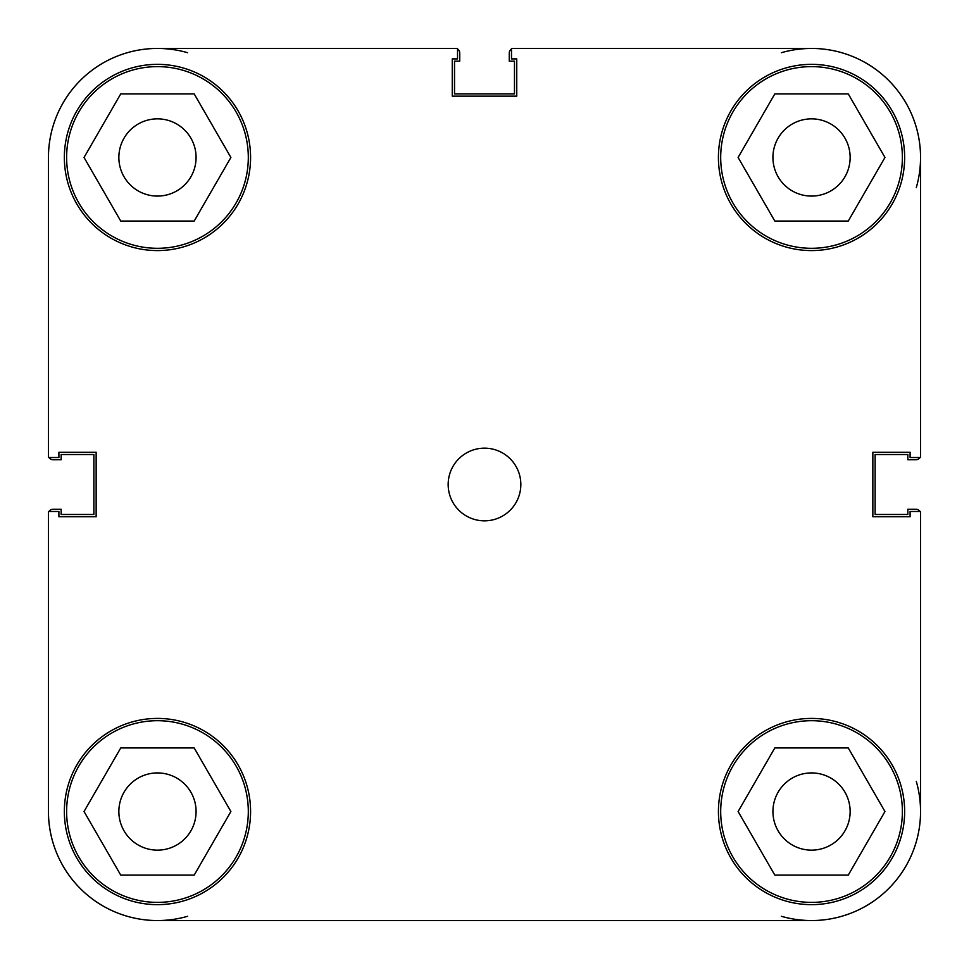 <?xml version="1.0" encoding="UTF-8"?>
<svg xmlns="http://www.w3.org/2000/svg" width="969" height="969" viewBox="0 0 969 969"><rect width="100%" height="100%" fill="white"/><g stroke="black" fill="none" stroke-linecap="round" stroke-linejoin="round"><path stroke-width="1.45" d="M248.306 157.463A90.844 90.844 0 0 1 157.463 248.306A90.844 90.844 0 0 1 66.619 157.463A90.844 90.844 0 0 1 157.463 66.619A90.844 90.844 0 0 1 248.306 157.463M902.381 157.463A90.844 90.844 0 0 1 811.537 248.306A90.844 90.844 0 0 1 720.694 157.463A90.844 90.844 0 0 1 811.537 66.619A90.844 90.844 0 0 1 902.381 157.463M902.381 811.537A90.844 90.844 0 0 1 811.537 902.381A90.844 90.844 0 0 1 720.694 811.537A90.844 90.844 0 0 1 811.537 720.694A90.844 90.844 0 0 1 902.381 811.537M248.306 811.537A90.844 90.844 0 0 1 157.463 902.381A90.844 90.844 0 0 1 66.619 811.537A90.844 90.844 0 0 1 157.463 720.694A90.844 90.844 0 0 1 248.306 811.537M520.837 484.5A36.337 36.337 0 0 0 484.5 448.162A36.337 36.337 0 0 0 448.162 484.5A36.337 36.337 0 0 0 484.5 520.837A36.337 36.337 0 0 0 520.837 484.5M904.646 157.463A93.109 93.109 0 0 0 811.537 64.354A93.109 93.109 0 0 0 718.417 157.463A93.109 93.109 0 0 0 811.537 250.583A93.109 93.109 0 0 0 904.646 157.463M250.583 157.463A93.109 93.109 0 0 0 157.463 64.354A93.109 93.109 0 0 0 64.354 157.463A93.109 93.109 0 0 0 157.463 250.583A93.109 93.109 0 0 0 250.583 157.463M250.583 811.537A93.109 93.109 0 0 0 157.463 718.417A93.109 93.109 0 0 0 64.354 811.537A93.109 93.109 0 0 0 157.463 904.646A93.109 93.109 0 0 0 250.583 811.537M904.646 811.537A93.109 93.109 0 0 0 811.537 718.417A93.109 93.109 0 0 0 718.429 811.537A93.109 93.109 0 0 0 811.537 904.646A93.109 93.109 0 0 0 904.646 811.537M772.935 811.537A38.603 38.603 0 0 1 811.537 772.923A38.603 38.603 0 0 1 850.14 811.537A38.603 38.603 0 0 1 811.537 850.14A38.603 38.603 0 0 1 772.935 811.537M118.86 811.537A38.603 38.603 0 0 1 157.463 772.923A38.603 38.603 0 0 1 196.077 811.537A38.603 38.603 0 0 1 157.463 850.14A38.603 38.603 0 0 1 118.86 811.537M118.86 157.463A38.603 38.603 0 0 1 157.463 118.86A38.603 38.603 0 0 1 196.077 157.463A38.603 38.603 0 0 1 157.463 196.077A38.603 38.603 0 0 1 118.86 157.463M772.923 157.463A38.603 38.603 0 0 1 811.537 118.86A38.603 38.603 0 0 1 850.14 157.463A38.603 38.603 0 0 1 811.537 196.077A38.603 38.603 0 0 1 772.923 157.463M48.45 811.537A109.012 109.012 0 0 0 157.463 920.55L811.537 920.55A109.012 109.012 0 0 0 920.55 811.537L920.55 511.475L910.097 511.475L910.097 516.743L872.851 516.743L872.851 452.244L910.097 452.244L910.097 457.513L920.55 457.513L920.55 157.463A109.012 109.012 0 0 0 811.537 48.45L511.487 48.45L511.487 58.903L516.756 58.903L516.756 96.149L452.257 96.149L452.257 58.903L457.525 58.903L457.525 48.45L157.463 48.45A109.012 109.012 0 0 0 48.45 157.463L48.45 457.513L58.903 457.513L58.903 452.244L96.149 452.244L96.149 516.743L58.903 516.743L58.903 511.475L48.45 511.475L48.45 811.537L48.45 511.475M120.75 747.947L194.175 747.947L230.888 811.537L194.175 875.128L120.75 875.128L84.037 811.537L120.75 747.947M774.825 747.947L848.25 747.947L884.963 811.537L848.25 875.128L774.825 875.128L738.112 811.537L774.825 747.947M774.825 93.872L848.25 93.872L884.963 157.463L848.25 221.053L774.825 221.053L738.112 157.463L774.825 93.872M120.75 93.872L194.175 93.872L230.888 157.463L194.175 221.053L120.75 221.053L84.037 157.463L120.75 93.872M920.55 511.475L920.55 811.537A109.012 109.012 0 0 0 916.299 781.402M781.402 916.299A109.012 109.012 0 0 0 811.537 920.55L527.657 920.55M441.355 920.55L157.463 920.55A109.012 109.012 0 0 0 187.598 916.299M457.513 48.45L157.463 48.45A109.012 109.012 0 0 1 187.598 52.701M49.08 511.475A4.542 4.542 0 0 1 52.992 509.258L61.168 509.258L61.168 514.478L93.872 514.478L93.872 454.522L61.168 454.522L61.168 459.742L52.992 459.742A4.542 4.542 0 0 1 49.08 457.513M919.92 511.475A4.542 4.542 0 0 0 916.008 509.258L907.832 509.258L907.832 514.478L875.128 514.478L875.128 454.522L907.832 454.522L907.832 459.742L916.008 459.742A4.542 4.542 0 0 0 919.92 457.513M781.402 52.701A109.012 109.012 0 0 1 811.537 48.45M920.55 157.463A109.012 109.012 0 0 1 916.299 187.598M511.487 49.08A4.542 4.542 0 0 0 509.258 52.992L509.258 61.168L514.478 61.168L514.478 93.872L454.522 93.872L454.522 61.168L459.742 61.168L459.742 52.992A4.542 4.542 0 0 0 457.525 49.08"/></g></svg>
